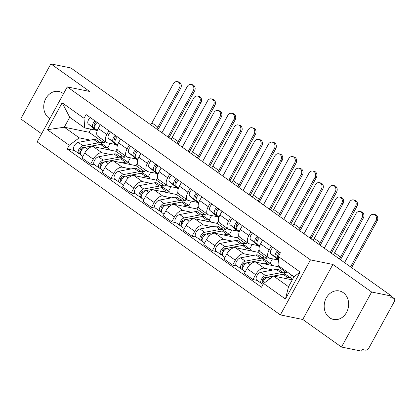 <?xml version="1.0" encoding="UTF-8"?>
<svg xmlns="http://www.w3.org/2000/svg" width="415" height="415" viewBox="0 0 415 415"><rect width="100%" height="100%" fill="white"/><g stroke="black" fill="none" stroke-linecap="round" stroke-linejoin="round"><path stroke-width="0.62" d="M343.262 292.674A14.53 12.139 -78.5 0 0 339.314 290.946A14.53 12.139 -78.5 0 0 325.215 300.289A14.53 12.139 -78.5 0 0 329.557 317.698A14.53 12.139 -78.5 0 0 333.504 319.425A14.53 12.139 -78.5 0 0 347.604 310.083A14.53 12.139 -78.5 0 0 343.262 292.674M63.495 93.738A14.53 12.139 -78.5 0 0 62.826 93.225A14.53 12.139 -78.5 0 0 58.878 91.497A14.53 12.139 -78.5 0 0 44.779 100.84A14.53 12.139 -78.5 0 0 49.126 118.249A14.53 12.139 -78.5 0 0 49.826 118.711M341.509 347.039L371.632 292.015L391.615 296.092L70.856 67.961L50.874 63.884L89.635 91.456L67.246 86.885L37.122 141.909L280.358 314.902L302.748 319.472L341.509 347.039L361.486 351.116L362.368 349.513L365.48 350.146A3.725 1.925 125.4 0 0 369.241 347.345L394.1 301.949A3.725 1.925 125.4 0 0 394.25 298.499A3.725 1.925 125.4 0 0 393.845 298.328L391.355 296.559M50.874 63.884L20.75 118.908L41.599 133.739M371.632 292.015L332.872 264.448L310.482 259.878L67.246 86.885M391.615 296.092L390.733 297.695L393.845 298.328M117.066 148.814L115.744 151.231L93.354 146.666A8.57 4.42 125.4 0 0 84.696 153.104L82.014 157.996L90.6 164.101L93.282 159.21A8.57 4.42 -54.6 0 1 101.94 152.772L110.634 154.546M106.805 134.501L98.22 128.396A8.57 4.42 125.4 0 0 97.873 136.322L106.458 142.428A8.57 4.42 -54.6 0 1 106.805 134.501L108.86 130.746M98.22 128.396L100.274 124.64M94.874 164.973L90.6 164.101M130.429 157.819L127.97 162.306M115.946 144.57L107.381 142.827A8.57 4.42 -54.6 0 1 106.458 142.428M119.645 156.382L124.329 157.337L125.195 155.755M137.355 163.245L136.032 165.663L113.643 161.098A8.57 4.42 125.4 0 0 104.985 167.536L102.308 172.427L110.893 178.533L113.57 173.641A8.57 4.42 -54.6 0 1 122.228 167.204L130.927 168.978M120.568 139.072L118.514 142.827A8.57 4.42 125.4 0 0 118.161 150.754L126.746 156.86A8.57 4.42 -54.6 0 1 127.094 148.933L129.153 145.177M115.163 179.405L110.893 178.533M150.718 172.251L148.259 176.738M136.234 159.002L127.675 157.254A8.57 4.42 -54.6 0 1 126.746 156.86M139.933 170.814L144.617 171.769L145.483 170.186M157.648 177.677L156.325 180.094L133.936 175.529A8.57 4.42 125.4 0 0 125.278 181.967L122.596 186.859L131.181 192.965L133.863 188.073A8.57 4.42 -54.6 0 1 142.521 181.635L151.216 183.409M140.861 153.503L138.802 157.259A8.57 4.42 125.4 0 0 138.454 165.186L147.04 171.291A8.57 4.42 -54.6 0 1 147.387 163.365L149.447 159.609M135.456 193.836L131.181 192.965M171.011 186.683L168.552 191.17M156.528 173.434L147.968 171.685A8.57 4.42 -54.6 0 1 147.04 171.291M160.226 185.246L164.911 186.2L165.777 184.618M177.942 192.109L176.614 194.526L154.224 189.961A8.57 4.42 125.4 0 0 145.566 196.399L142.89 201.291L151.475 207.396L154.152 202.504A8.57 4.42 -54.6 0 1 162.81 196.067L171.509 197.841M161.15 167.935L159.095 171.691A8.57 4.42 125.4 0 0 158.743 179.617L167.328 185.723A8.57 4.42 -54.6 0 1 167.681 177.796L169.735 174.041M155.75 208.268L151.475 207.396M191.299 201.114L188.846 205.601M176.816 187.865L168.257 186.117A8.57 4.42 -54.6 0 1 167.328 185.723M180.515 199.677L185.199 200.632L186.065 199.05M198.23 206.54L196.907 208.958L174.518 204.393A8.57 4.42 125.4 0 0 165.86 210.83L163.183 215.722L171.763 221.828L174.445 216.936A8.57 4.42 -54.6 0 1 183.103 210.498L191.797 212.273M181.443 182.367L179.384 186.122A8.57 4.42 125.4 0 0 179.036 194.049L187.622 200.155A8.57 4.42 -54.6 0 1 187.969 192.228L190.029 188.472M176.038 222.699L171.763 221.828M211.593 215.546L209.134 220.033M197.109 202.297L188.55 200.549A8.57 4.42 -54.6 0 1 187.622 200.155M200.808 214.109L205.492 215.063L206.359 213.481M218.523 220.972L217.201 223.389L194.811 218.824A8.57 4.42 125.4 0 0 186.153 225.262L183.472 230.154L192.057 236.26L194.734 231.368A8.57 4.42 -54.6 0 1 203.397 224.93L212.091 226.704M201.732 196.798L199.677 200.554A8.57 4.42 125.4 0 0 199.33 208.48L207.91 214.586A8.57 4.42 -54.6 0 1 208.263 206.66L210.317 202.904M196.331 237.131L192.057 236.26M231.881 229.977L229.428 234.465M217.403 216.729L208.838 214.98A8.57 4.42 -54.6 0 1 207.91 214.586M221.102 228.541L225.786 229.495L226.652 227.913M238.812 235.404L237.489 237.821L215.1 233.256A8.57 4.42 125.4 0 0 206.442 239.694L203.765 244.585L212.35 250.691L215.027 245.799A8.57 4.42 -54.6 0 1 223.685 239.362L232.384 241.136M222.025 211.23L219.966 214.986A8.57 4.42 125.4 0 0 219.618 222.912L228.203 229.018A8.57 4.42 -54.6 0 1 228.551 221.091L230.61 217.335M216.62 251.563L212.35 250.691M252.175 244.409L249.716 248.896M237.691 231.16L229.132 229.412A8.57 4.42 -54.6 0 1 228.203 229.018M241.39 242.972L246.074 243.927L246.941 242.344M259.105 249.835L257.782 252.253L235.393 247.688A8.57 4.42 125.4 0 0 226.735 254.125L224.053 259.017L232.639 265.123L235.321 260.231A8.57 4.42 -54.6 0 1 243.979 253.793L252.673 255.567M242.313 225.661L240.259 229.417A8.57 4.42 125.4 0 0 239.912 237.344L248.497 243.449A8.57 4.42 -54.6 0 1 248.844 235.523L250.899 231.767M236.913 265.994L232.639 265.123M272.468 258.841L270.009 263.328M257.985 245.592L249.42 243.844A8.57 4.42 -54.6 0 1 248.497 243.449M261.683 257.404L266.368 258.358L267.234 256.776M278.942 265.102L278.071 266.684L255.682 262.119A8.57 4.42 125.4 0 0 247.024 268.557L244.347 273.449L252.932 279.554L255.609 274.663A8.57 4.42 -54.6 0 1 264.267 268.225L272.966 269.999M262.607 240.093L260.553 243.849A8.57 4.42 125.4 0 0 260.2 251.775L268.785 257.881A8.57 4.42 -54.6 0 1 269.133 249.954L271.192 246.199M257.201 280.426L252.932 279.554M291.724 275.155L290.298 277.76M278.273 260.023L269.714 258.275A8.57 4.42 -54.6 0 1 268.785 257.881M281.972 271.835L286.656 272.79L287.149 271.898M278.071 266.684L286.656 272.79M257.782 252.253L266.368 258.358M237.489 237.821L246.074 243.927M217.201 223.389L225.786 229.495M196.907 208.958L205.492 215.063M176.614 194.526L185.199 200.632M156.325 180.094L164.911 186.2M136.032 165.663L144.617 171.769M115.744 151.231L124.329 157.337M90.786 129.148L89.08 132.271L64.278 127.208L79.239 137.847L90.346 140.114M99.351 141.951L104.035 142.905L104.902 141.323M89.08 132.271L104.035 142.905M95.652 130.139L84.681 127.903L69.725 117.263L64.278 127.208L47.409 129.724L62.162 102.77L84.017 118.311L84.681 127.903M292.259 279.871L273.563 276.058L288.524 286.698L293.97 276.748L279.01 266.114L278.346 256.522L280.41 252.751L86.081 114.545L84.017 118.311M278.346 256.522L300.195 272.064L285.442 299.018L263.587 283.476L273.563 276.058M79.239 137.847L69.258 145.266L67.199 149.037L261.523 287.242L263.587 283.476M69.258 145.266L47.409 129.724M280.358 314.902L310.482 259.878M302.748 319.472L332.872 264.448M74.581 150.541L67.199 149.037M110.136 143.388L107.677 147.875M62.162 102.77L69.725 117.263M288.524 286.698L285.442 299.018M293.97 276.748L300.195 272.064M177.257 81.631L178.564 81.895A4.285 3.579 101.5 0 1 180.696 88.219L179.394 87.954A4.285 3.579 -78.5 0 0 177.257 81.631A4.285 3.579 -78.5 0 0 173.408 83.7L151.937 122.923A6.988 3.605 -54.6 0 1 150.718 124.765M97.245 130.585L95.206 128.873A4.658 2.402 -54.6 0 1 97.172 122.435M94.952 125.792L94.438 125.361A2.236 1.152 -54.6 0 1 94.475 123.504A2.236 1.152 -54.6 0 1 96.187 121.73M97.172 130.808L92.996 127.301A4.658 2.402 -54.6 0 1 94.962 120.858M97.027 131.296L88.312 123.971A4.658 2.402 -54.6 0 1 90.278 117.528M179.394 87.954L157.918 127.177A6.988 3.605 -54.6 0 1 156.704 129.018M157.726 129.745A9.41 4.856 125.4 0 0 159.225 127.441L180.696 88.219M191.113 84.453L192.42 84.722A4.285 3.579 101.5 0 1 194.552 91.046L193.25 90.781A4.285 3.579 -78.5 0 0 191.113 84.453A4.285 3.579 -78.5 0 0 187.264 86.528L161.954 132.753M98.179 144.84A8.757 4.518 125.4 0 0 97.551 144.913L82.154 147.792A2.236 1.152 125.4 0 0 80.23 149.509A2.236 1.152 125.4 0 0 80.162 151.537A2.236 1.152 125.4 0 0 80.401 151.641L79.26 153.726A4.658 2.402 125.4 0 1 78.757 153.509L74.072 150.178A4.658 2.402 125.4 0 1 74.218 145.956A4.658 2.402 125.4 0 1 78.233 142.381L93.624 139.497A11.179 5.769 125.4 0 1 96.607 140L101.291 143.331A11.179 5.769 125.4 0 0 98.308 142.827L82.917 145.712A4.658 2.402 125.4 0 0 78.902 149.286A4.658 2.402 125.4 0 0 78.757 153.509M102.215 144.373A11.179 5.769 125.4 0 0 101.291 143.331M81.947 149.582L80.375 149.26M80.676 151.833L79.986 151.34M109.404 149.94A11.179 5.769 125.4 0 0 108.185 148.233L103.501 144.902A11.179 5.769 125.4 0 0 100.518 144.404L85.127 147.284A4.658 2.402 125.4 0 0 81.112 150.858A4.658 2.402 125.4 0 0 80.967 155.085L82.87 156.434M108.185 148.233A11.179 5.769 125.4 0 0 105.203 147.735L101.753 148.378M80.598 154.676L79.26 153.726M168.983 137.754L194.552 91.046M193.25 90.781L167.94 137.007M197.55 96.057L198.852 96.327A4.285 3.579 101.5 0 1 200.99 102.65L199.682 102.386A4.285 3.579 -78.5 0 0 197.55 96.057A4.285 3.579 -78.5 0 0 193.701 98.132L172.225 137.355A6.988 3.605 -54.6 0 1 171.011 139.196M117.533 145.017L115.495 143.305A4.658 2.402 -54.6 0 1 117.466 136.867M115.246 140.223L114.732 139.793A2.236 1.152 -54.6 0 1 114.763 137.936A2.236 1.152 -54.6 0 1 116.475 136.162M117.461 145.24L113.285 141.733A4.658 2.402 -54.6 0 1 115.251 135.29M117.315 145.727L108.6 138.403A4.658 2.402 -54.6 0 1 110.572 131.96M199.682 102.386L178.211 141.608A6.988 3.605 -54.6 0 1 176.992 143.45M178.014 144.176A9.41 4.856 125.4 0 0 179.513 141.873L200.99 102.65M217.839 110.489L219.146 110.758A4.285 3.579 101.5 0 1 221.278 117.082L219.976 116.817A4.285 3.579 -78.5 0 0 217.839 110.489A4.285 3.579 -78.5 0 0 213.99 112.564L192.519 151.786A6.988 3.605 -54.6 0 1 191.299 153.628M137.827 159.448L135.788 157.736A4.658 2.402 -54.6 0 1 137.754 151.293M135.534 154.655L135.02 154.219A2.236 1.152 -54.6 0 1 135.057 152.367A2.236 1.152 -54.6 0 1 136.768 150.593M137.754 159.671L133.578 156.165A4.658 2.402 -54.6 0 1 135.544 149.722M137.609 160.159L128.894 152.834A4.658 2.402 -54.6 0 1 130.86 146.391M219.976 116.817L198.5 156.04A6.988 3.605 -54.6 0 1 197.286 157.882M198.308 158.608A9.41 4.856 125.4 0 0 199.807 156.305L221.278 117.082M211.406 98.884L212.708 99.154A4.285 3.579 101.5 0 1 214.846 105.477L213.538 105.213A4.285 3.579 -78.5 0 0 211.406 98.884A4.285 3.579 -78.5 0 0 207.557 100.959L182.247 147.185M118.472 159.272A8.757 4.518 125.4 0 0 117.844 159.344L102.448 162.224A2.236 1.152 125.4 0 0 100.523 163.941A2.236 1.152 125.4 0 0 100.451 165.969A2.236 1.152 125.4 0 0 100.695 166.073L99.553 168.158A4.658 2.402 125.4 0 1 99.05 167.94L94.366 164.61A4.658 2.402 125.4 0 1 94.511 160.387A4.658 2.402 125.4 0 1 98.521 156.813L113.918 153.929A11.179 5.769 125.4 0 1 116.9 154.432L121.579 157.762A11.179 5.769 125.4 0 0 118.602 157.259L103.205 160.143A4.658 2.402 125.4 0 0 99.195 163.718A4.658 2.402 125.4 0 0 99.05 167.94M122.503 158.805A11.179 5.769 125.4 0 0 121.579 157.762M102.235 164.013L100.669 163.692M100.964 166.265L100.274 165.772M129.698 164.371A11.179 5.769 125.4 0 0 128.474 162.664L123.789 159.334A11.179 5.769 125.4 0 0 120.812 158.836L105.415 161.715A4.658 2.402 125.4 0 0 101.405 165.289A4.658 2.402 125.4 0 0 101.26 169.517L103.159 170.866M128.474 162.664A11.179 5.769 125.4 0 0 125.496 162.166L122.041 162.81M100.892 169.107L99.553 168.158M189.276 152.186L214.846 105.477M213.538 105.213L188.228 151.439M231.695 113.316L233.002 113.586A4.285 3.579 101.5 0 1 235.134 119.909L233.832 119.645A4.285 3.579 -78.5 0 0 231.695 113.316A4.285 3.579 -78.5 0 0 227.845 115.391L202.536 161.617M138.76 173.703A8.757 4.518 125.4 0 0 138.133 173.776L122.741 176.655A2.236 1.152 125.4 0 0 120.812 178.372A2.236 1.152 125.4 0 0 120.744 180.401A2.236 1.152 125.4 0 0 120.988 180.504L119.842 182.59A4.658 2.402 125.4 0 1 119.338 182.372L114.659 179.041A4.658 2.402 125.4 0 1 114.799 174.819A4.658 2.402 125.4 0 1 118.815 171.245L134.211 168.36A11.179 5.769 125.4 0 1 137.189 168.864L141.873 172.194A11.179 5.769 125.4 0 0 138.89 171.691L123.499 174.575A4.658 2.402 125.4 0 0 119.484 178.149A4.658 2.402 125.4 0 0 119.338 182.372M142.796 173.237A11.179 5.769 125.4 0 0 141.873 172.194M122.529 178.445L120.957 178.123M121.258 180.696L120.568 180.203M149.986 178.803A11.179 5.769 125.4 0 0 148.767 177.096L144.083 173.766A11.179 5.769 125.4 0 0 141.1 173.268L125.709 176.147A4.658 2.402 125.4 0 0 121.694 179.721A4.658 2.402 125.4 0 0 121.554 183.949L123.452 185.298M148.767 177.096A11.179 5.769 125.4 0 0 145.784 176.598L142.335 177.241M121.185 183.539L119.842 182.59M209.565 166.617L235.134 119.909M233.832 119.645L208.522 165.87M238.132 124.92L239.434 125.19A4.285 3.579 101.5 0 1 241.572 131.514L240.264 131.249A4.285 3.579 -78.5 0 0 238.132 124.92A4.285 3.579 -78.5 0 0 234.283 126.995L212.807 166.218A6.988 3.605 -54.6 0 1 211.593 168.054M158.12 173.88L156.082 172.168A4.658 2.402 -54.6 0 1 158.048 165.725M155.827 169.087L155.314 168.651A2.236 1.152 -54.6 0 1 155.345 166.799A2.236 1.152 -54.6 0 1 157.057 165.025M158.042 174.103L153.866 170.596A4.658 2.402 -54.6 0 1 155.833 164.153M157.897 174.591L149.187 167.266A4.658 2.402 -54.6 0 1 151.153 160.823M240.264 131.249L218.793 170.472A6.988 3.605 -54.6 0 1 217.574 172.313M218.596 173.039A9.41 4.856 125.4 0 0 220.095 170.736L241.572 131.514M258.421 139.352L259.728 139.622A4.285 3.579 101.5 0 1 261.865 145.945L260.558 145.681A4.285 3.579 -78.5 0 0 258.421 139.352A4.285 3.579 -78.5 0 0 254.577 141.427L233.1 180.65A6.988 3.605 -54.6 0 1 231.881 182.486M178.409 188.311L176.37 186.6A4.658 2.402 -54.6 0 1 178.336 180.157M176.116 183.518L175.602 183.082A2.236 1.152 -54.6 0 1 175.638 181.231A2.236 1.152 -54.6 0 1 177.35 179.456M178.336 188.535L174.16 185.028A4.658 2.402 -54.6 0 1 176.126 178.585M178.191 189.022L169.476 181.697A4.658 2.402 -54.6 0 1 171.442 175.255M260.558 145.681L239.082 184.903A6.988 3.605 -54.6 0 1 237.868 186.745M238.89 187.471A9.41 4.856 125.4 0 0 240.389 185.168L261.865 145.945M278.714 153.783L280.021 154.053A4.285 3.579 101.5 0 1 282.153 160.377L280.851 160.112A4.285 3.579 -78.5 0 0 278.714 153.783A4.285 3.579 -78.5 0 0 274.865 155.858L253.394 195.081A6.988 3.605 -54.6 0 1 252.175 196.918M198.702 202.743L196.663 201.031A4.658 2.402 -54.6 0 1 198.629 194.588M196.409 197.95L195.896 197.514A2.236 1.152 -54.6 0 1 195.927 195.662A2.236 1.152 -54.6 0 1 197.644 193.888M198.624 202.966L194.448 199.459A4.658 2.402 -54.6 0 1 196.419 193.017M198.484 203.449L189.769 196.129A4.658 2.402 -54.6 0 1 191.735 189.686M280.851 160.112L259.375 199.335A6.988 3.605 -54.6 0 1 258.156 201.176M259.178 201.903A9.41 4.856 125.4 0 0 260.682 199.599L282.153 160.377M251.988 127.747L253.29 128.017A4.285 3.579 101.5 0 1 255.427 134.341L254.12 134.076A4.285 3.579 -78.5 0 0 251.988 127.747A4.285 3.579 -78.5 0 0 248.139 129.822L222.829 176.048M159.054 188.135A8.757 4.518 125.4 0 0 158.426 188.208L143.03 191.087A2.236 1.152 125.4 0 0 141.105 192.804A2.236 1.152 125.4 0 0 141.033 194.832A2.236 1.152 125.4 0 0 141.276 194.936L140.135 197.021A4.658 2.402 125.4 0 1 139.632 196.803L134.948 193.473A4.658 2.402 125.4 0 1 135.093 189.25A4.658 2.402 125.4 0 1 139.108 185.676L154.499 182.792A11.179 5.769 125.4 0 1 157.482 183.295L162.161 186.626A11.179 5.769 125.4 0 0 159.184 186.122L143.787 189.007A4.658 2.402 125.4 0 0 139.777 192.581A4.658 2.402 125.4 0 0 139.632 196.803M163.085 187.668A11.179 5.769 125.4 0 0 162.161 186.626M142.817 192.876L141.25 192.555M141.546 195.128L140.856 194.635M170.28 193.234A11.179 5.769 125.4 0 0 169.055 191.528L164.376 188.197A11.179 5.769 125.4 0 0 161.394 187.699L146.002 190.578A4.658 2.402 125.4 0 0 141.987 194.153A4.658 2.402 125.4 0 0 141.842 198.38L143.746 199.729M169.055 191.528A11.179 5.769 125.4 0 0 166.078 191.03L162.623 191.673M141.474 197.971L140.135 197.021M229.858 181.049L255.427 134.341M254.12 134.076L228.81 180.302M272.276 142.179L273.584 142.449A4.285 3.579 101.5 0 1 275.721 148.772L274.414 148.508A4.285 3.579 -78.5 0 0 272.276 142.179A4.285 3.579 -78.5 0 0 268.427 144.254L243.123 190.48M179.342 202.567A8.757 4.518 125.4 0 0 178.715 202.639L163.323 205.518A2.236 1.152 125.4 0 0 161.394 207.235A2.236 1.152 125.4 0 0 161.326 209.264A2.236 1.152 125.4 0 0 161.57 209.368L160.429 211.453A4.658 2.402 125.4 0 1 159.92 211.235L155.241 207.905A4.658 2.402 125.4 0 1 155.386 203.682A4.658 2.402 125.4 0 1 159.396 200.108L174.793 197.224A11.179 5.769 125.4 0 1 177.77 197.727L182.455 201.057A11.179 5.769 125.4 0 0 179.472 200.554L164.081 203.438A4.658 2.402 125.4 0 0 160.066 207.012A4.658 2.402 125.4 0 0 159.92 211.235M183.378 202.1A11.179 5.769 125.4 0 0 182.455 201.057M163.111 207.308L161.539 206.986M161.84 209.559L161.15 209.067M190.568 207.666A11.179 5.769 125.4 0 0 189.349 205.959L184.665 202.629A11.179 5.769 125.4 0 0 181.687 202.131L166.291 205.01A4.658 2.402 125.4 0 0 162.281 208.584A4.658 2.402 125.4 0 0 162.135 212.807L164.034 214.161M189.349 205.959A11.179 5.769 125.4 0 0 186.366 205.461L182.916 206.105M161.767 212.402L160.429 211.453M250.146 195.481L275.721 148.772M274.414 148.508L249.104 194.734M292.57 156.611L293.877 156.88A4.285 3.579 101.5 0 1 296.009 163.204L294.702 162.939A4.285 3.579 -78.5 0 0 292.57 156.611A4.285 3.579 -78.5 0 0 288.721 158.686L263.411 204.911M199.636 216.998A8.757 4.518 125.4 0 0 199.008 217.071L183.612 219.95A2.236 1.152 125.4 0 0 181.687 221.667A2.236 1.152 125.4 0 0 181.62 223.695A2.236 1.152 125.4 0 0 181.858 223.799L180.717 225.885A4.658 2.402 125.4 0 1 180.214 225.667L175.529 222.336A4.658 2.402 125.4 0 1 175.675 218.114A4.658 2.402 125.4 0 1 179.69 214.539L195.081 211.655A11.179 5.769 125.4 0 1 198.064 212.158L202.743 215.489A11.179 5.769 125.4 0 0 199.765 214.986L184.369 217.87A4.658 2.402 125.4 0 0 180.359 221.444A4.658 2.402 125.4 0 0 180.214 225.667M203.672 216.531A11.179 5.769 125.4 0 0 202.743 215.489M183.399 221.74L181.832 221.418M182.133 223.991L181.443 223.498M210.862 222.098A11.179 5.769 125.4 0 0 209.637 220.391L204.958 217.061A11.179 5.769 125.4 0 0 201.975 216.563L186.584 219.442A4.658 2.402 125.4 0 0 182.569 223.016A4.658 2.402 125.4 0 0 182.424 227.238L184.327 228.592M209.637 220.391A11.179 5.769 125.4 0 0 206.66 219.893L203.21 220.536M182.055 226.834L180.717 225.885M270.44 209.912L296.009 163.204M294.702 162.939L269.397 209.165M299.007 168.215L300.31 168.485A4.285 3.579 101.5 0 1 302.447 174.808L301.14 174.544A4.285 3.579 -78.5 0 0 299.007 168.215A4.285 3.579 -78.5 0 0 295.158 170.29L273.682 209.513A6.988 3.605 -54.6 0 1 272.468 211.349M218.99 217.175L216.952 215.463A4.658 2.402 -54.6 0 1 218.918 209.02M216.703 212.381L216.189 211.946A2.236 1.152 -54.6 0 1 216.22 210.094A2.236 1.152 -54.6 0 1 217.932 208.32M218.918 217.398L214.742 213.891A4.658 2.402 -54.6 0 1 216.708 207.448M218.772 217.88L210.057 210.561A4.658 2.402 -54.6 0 1 212.029 204.118M301.14 174.544L279.669 213.767A6.988 3.605 -54.6 0 1 278.449 215.608M279.471 216.334A9.41 4.856 125.4 0 0 280.971 214.031L302.447 174.808M312.858 171.042L314.165 171.312A4.285 3.579 101.5 0 1 316.303 177.636L314.995 177.371A4.285 3.579 -78.5 0 0 312.858 171.042A4.285 3.579 -78.5 0 0 309.014 173.117L283.704 219.343M219.929 231.43A8.757 4.518 125.4 0 0 219.296 231.503L203.905 234.382A2.236 1.152 125.4 0 0 201.981 236.099A2.236 1.152 125.4 0 0 201.908 238.127A2.236 1.152 125.4 0 0 202.152 238.231L201.01 240.316A4.658 2.402 125.4 0 1 200.507 240.098L195.823 236.768A4.658 2.402 125.4 0 1 195.968 232.545A4.658 2.402 125.4 0 1 199.978 228.971L215.375 226.087A11.179 5.769 125.4 0 1 218.352 226.59L223.037 229.92A11.179 5.769 125.4 0 0 220.059 229.417L204.662 232.301A4.658 2.402 125.4 0 0 200.647 235.876A4.658 2.402 125.4 0 0 200.507 240.098M223.96 230.963A11.179 5.769 125.4 0 0 223.037 229.92M203.692 236.166L202.121 235.85M202.421 238.423L201.732 237.93M231.15 236.529A11.179 5.769 125.4 0 0 229.931 234.823L225.246 231.492A11.179 5.769 125.4 0 0 222.269 230.989L206.872 233.873A4.658 2.402 125.4 0 0 202.862 237.447A4.658 2.402 125.4 0 0 202.717 241.67L204.616 243.024M229.931 234.823A11.179 5.769 125.4 0 0 226.948 234.319L223.498 234.968M202.349 241.265L201.01 240.316M290.728 224.339L316.303 177.636M314.995 177.371L289.686 223.597M319.296 182.647L320.603 182.916A4.285 3.579 101.5 0 1 322.735 189.24L321.433 188.975A4.285 3.579 -78.5 0 0 319.296 182.647A4.285 3.579 -78.5 0 0 315.447 184.722L293.976 223.944A6.988 3.605 -54.6 0 1 292.757 225.781M239.284 231.606L237.245 229.894A4.658 2.402 -54.6 0 1 239.211 223.452M236.991 226.813L236.477 226.377A2.236 1.152 -54.6 0 1 236.514 224.525A2.236 1.152 -54.6 0 1 238.226 222.751M239.206 231.829L235.035 228.323A4.658 2.402 -54.6 0 1 237.001 221.88M239.066 232.312L230.351 224.992A4.658 2.402 -54.6 0 1 232.317 218.549M321.433 188.975L299.957 228.198A6.988 3.605 -54.6 0 1 298.743 230.04M299.765 230.766A9.41 4.856 125.4 0 0 301.264 228.463L322.735 189.24M333.152 185.474L334.459 185.744A4.285 3.579 101.5 0 1 336.591 192.067L335.289 191.803A4.285 3.579 -78.5 0 0 333.152 185.474A4.285 3.579 -78.5 0 0 329.303 187.549L303.993 233.775M240.218 245.862A8.757 4.518 125.4 0 0 239.59 245.934L224.193 248.813A2.236 1.152 125.4 0 0 222.269 250.53A2.236 1.152 125.4 0 0 222.201 252.559A2.236 1.152 125.4 0 0 222.44 252.662L221.299 254.748A4.658 2.402 125.4 0 1 220.796 254.53L216.111 251.2A4.658 2.402 125.4 0 1 216.257 246.977A4.658 2.402 125.4 0 1 220.272 243.403L235.663 240.518A11.179 5.769 125.4 0 1 238.646 241.022L243.33 244.352A11.179 5.769 125.4 0 0 240.347 243.849L224.956 246.733A4.658 2.402 125.4 0 0 220.941 250.307A4.658 2.402 125.4 0 0 220.796 254.53M244.253 245.395A11.179 5.769 125.4 0 0 243.33 244.352M223.986 250.598L222.414 250.281M222.715 252.854L222.025 252.362M251.443 250.961A11.179 5.769 125.4 0 0 250.224 249.254L245.54 245.924A11.179 5.769 125.4 0 0 242.557 245.421L227.166 248.305A4.658 2.402 125.4 0 0 223.151 251.879A4.658 2.402 125.4 0 0 223.005 256.102L224.909 257.456M250.224 249.254A11.179 5.769 125.4 0 0 247.241 248.751L243.792 249.399M222.637 255.697L221.299 254.748M311.022 238.77L336.591 192.067M335.289 191.803L309.979 238.028M339.589 197.078L340.891 197.348A4.285 3.579 101.5 0 1 343.029 203.672L341.721 203.407A4.285 3.579 -78.5 0 0 339.589 197.078A4.285 3.579 -78.5 0 0 335.74 199.153L314.264 238.376A6.988 3.605 -54.6 0 1 313.05 240.212M259.572 246.038L257.533 244.326A4.658 2.402 -54.6 0 1 259.505 237.883M257.284 241.245L256.771 240.809A2.236 1.152 -54.6 0 1 256.802 238.957A2.236 1.152 -54.6 0 1 258.514 237.183M259.5 246.261L255.324 242.754A4.658 2.402 -54.6 0 1 257.29 236.311M259.354 246.743L250.639 239.424A4.658 2.402 -54.6 0 1 252.611 232.981M341.721 203.407L320.25 242.63A6.988 3.605 -54.6 0 1 319.031 244.471M320.053 245.198A9.41 4.856 125.4 0 0 321.552 242.894L343.029 203.672M353.445 199.906L354.747 200.175A4.285 3.579 101.5 0 1 356.884 206.499L355.577 206.234A4.285 3.579 -78.5 0 0 353.445 199.906A4.285 3.579 -78.5 0 0 349.596 201.975L324.286 248.206M260.511 260.293A8.757 4.518 125.4 0 0 259.883 260.366L244.487 263.245A2.236 1.152 125.4 0 0 242.562 264.962A2.236 1.152 125.4 0 0 242.49 266.99A2.236 1.152 125.4 0 0 242.734 267.094L241.592 269.179A4.658 2.402 125.4 0 1 241.089 268.962L236.405 265.631A4.658 2.402 125.4 0 1 236.55 261.409A4.658 2.402 125.4 0 1 240.56 257.834L255.956 254.95A11.179 5.769 125.4 0 1 258.934 255.453L263.618 258.784A11.179 5.769 125.4 0 0 260.641 258.28L245.244 261.165A4.658 2.402 125.4 0 0 241.234 264.739A4.658 2.402 125.4 0 0 241.089 268.962M264.542 259.821A11.179 5.769 125.4 0 0 263.618 258.784M244.274 265.029L242.708 264.713M243.003 267.286L242.313 266.793M271.737 265.393A11.179 5.769 125.4 0 0 270.513 263.686L265.828 260.355A11.179 5.769 125.4 0 0 262.851 259.852L247.454 262.737A4.658 2.402 125.4 0 0 243.444 266.311A4.658 2.402 125.4 0 0 243.299 270.533L245.198 271.887M270.513 263.686A11.179 5.769 125.4 0 0 267.535 263.183L264.08 263.831M242.931 270.129L241.592 269.179M331.315 253.202L356.884 206.499M355.577 206.234L330.267 252.46M359.878 211.51L361.185 211.78A4.285 3.579 101.5 0 1 363.317 218.103L362.015 217.839A4.285 3.579 -78.5 0 0 359.878 211.51A4.285 3.579 -78.5 0 0 356.029 213.585L334.557 252.808A6.988 3.605 -54.6 0 1 333.338 254.644M278.543 259.359L277.827 258.758A4.658 2.402 -54.6 0 1 279.793 252.315M277.573 255.676L277.059 255.241A2.236 1.152 -54.6 0 1 277.096 253.389A2.236 1.152 -54.6 0 1 278.807 251.615M278.564 259.66L275.617 257.186A4.658 2.402 -54.6 0 1 277.583 250.743M278.605 260.304L270.933 253.856A4.658 2.402 -54.6 0 1 272.899 247.413M362.015 217.839L340.539 257.061A6.988 3.605 -54.6 0 1 339.325 258.903M340.347 259.629A9.41 4.856 125.4 0 0 341.846 257.326L363.317 218.103M373.733 214.337L375.041 214.607A4.285 3.579 101.5 0 1 377.173 220.93L375.871 220.666A4.285 3.579 -78.5 0 0 373.733 214.337A4.285 3.579 -78.5 0 0 369.884 216.407L344.575 262.638M280.799 274.725A8.757 4.518 125.4 0 0 280.172 274.797L264.78 277.677A2.236 1.152 125.4 0 0 262.851 279.394A2.236 1.152 125.4 0 0 262.783 281.422A2.236 1.152 125.4 0 0 263.022 281.526L261.881 283.611A4.658 2.402 125.4 0 1 261.377 283.393L256.698 280.063A4.658 2.402 125.4 0 1 256.838 275.84A4.658 2.402 125.4 0 1 260.853 272.266L276.25 269.382A11.179 5.769 125.4 0 1 279.228 269.885L283.912 273.215A11.179 5.769 125.4 0 0 280.929 272.712L265.538 275.596A4.658 2.402 125.4 0 0 261.523 279.171A4.658 2.402 125.4 0 0 261.377 283.393M284.835 274.253A11.179 5.769 125.4 0 0 283.912 273.215M264.568 279.461L262.996 279.145M263.297 281.718L262.607 281.225M292.025 279.824A11.179 5.769 125.4 0 0 290.806 278.117L286.122 274.787A11.179 5.769 125.4 0 0 283.139 274.284L273.62 276.068M290.806 278.117A11.179 5.769 125.4 0 0 287.823 277.614L284.374 278.263M273.526 276.084L267.748 277.168A4.658 2.402 125.4 0 0 264.106 280.115A4.658 2.402 125.4 0 0 263.115 284.342M263.058 284.446L261.881 283.611M351.604 267.634L377.173 220.93M375.871 220.666L350.561 266.892M264.267 268.225L255.682 262.119M243.979 253.793L235.393 247.688M223.685 239.362L215.1 233.256M203.397 224.93L194.811 218.824M183.103 210.498L174.518 204.393M162.81 196.067L154.224 189.961M142.521 181.635L133.936 175.529M122.228 167.204L113.643 161.098M101.94 152.772L93.354 146.666M248.844 235.523L240.259 229.417M228.551 221.091L219.966 214.986M208.263 206.66L199.677 200.554M187.969 192.228L179.384 186.122M167.681 177.796L159.095 171.691M147.387 163.365L138.802 157.259M127.094 148.933L118.514 142.827M269.133 249.954L260.553 243.849M235.321 260.231L226.735 254.125M215.027 245.799L206.442 239.694M194.734 231.368L186.153 225.262M174.445 216.936L165.86 210.83M154.152 202.504L145.566 196.399M133.863 188.073L125.278 181.967M113.57 173.641L104.985 167.536M93.282 159.21L84.696 153.104M255.609 274.663L247.024 268.557M95.206 128.873L97.318 130.377M88.312 123.971L92.996 127.301M151.937 122.923L157.918 127.177M98.308 142.827L93.624 139.497M82.917 145.712L78.233 142.381M105.203 147.735L100.518 144.404M87.736 149.141L85.127 147.284M115.495 143.305L117.611 144.809M108.6 138.403L113.285 141.733M172.225 137.355L178.211 141.608M135.788 157.736L137.899 159.241M128.894 152.834L133.578 156.165M192.519 151.786L198.5 156.04M118.602 157.259L113.918 153.929M103.205 160.143L98.521 156.813M125.496 162.166L120.812 158.836M108.03 163.572L105.415 161.715M138.89 171.691L134.211 168.36M123.499 174.575L118.815 171.245M145.784 176.598L141.1 173.268M128.323 178.004L125.709 176.147M156.082 172.168L158.193 173.672M149.187 167.266L153.866 170.596M212.807 166.218L218.793 170.472M176.37 186.6L178.481 188.104M169.476 181.697L174.16 185.028M233.1 180.65L239.082 184.903M196.663 201.031L198.775 202.536M189.769 196.129L194.448 199.459M253.394 195.081L259.375 199.335M159.184 186.122L154.499 182.792M143.787 189.007L139.108 185.676M166.078 191.03L161.394 187.699M148.612 192.436L146.002 190.578M179.472 200.554L174.793 197.224M164.081 203.438L159.396 200.108M186.366 205.461L181.687 202.131M168.905 206.867L166.291 205.01M199.765 214.986L195.081 211.655M184.369 217.87L179.69 214.539M206.66 219.893L201.975 216.563M189.193 221.299L186.584 219.442M216.952 215.463L219.068 216.967M210.057 210.561L214.742 213.891M273.682 209.513L279.669 213.767M220.059 229.417L215.375 226.087M204.662 232.301L199.978 228.971M226.948 234.319L222.269 230.989M209.487 235.73L206.872 233.873M237.245 229.894L239.356 231.399M230.351 224.992L235.035 228.323M293.976 223.944L299.957 228.198M240.347 243.849L235.663 240.518M224.956 246.733L220.272 243.403M247.241 248.751L242.557 245.421M229.775 250.162L227.166 248.305M257.533 244.326L259.65 245.83M250.639 239.424L255.324 242.754M314.264 238.376L320.25 242.63M260.641 258.28L255.956 254.95M245.244 261.165L240.56 257.834M267.535 263.183L262.851 259.852M250.069 264.594L247.454 262.737M277.827 258.758L278.532 259.261M270.933 253.856L275.617 257.186M334.557 252.808L340.539 257.061M280.929 272.712L276.25 269.382M265.538 275.596L260.853 272.266M287.823 277.614L283.139 274.284M269.958 278.74L267.748 277.168M391.402 296.476L394.25 298.499"/></g></svg>
